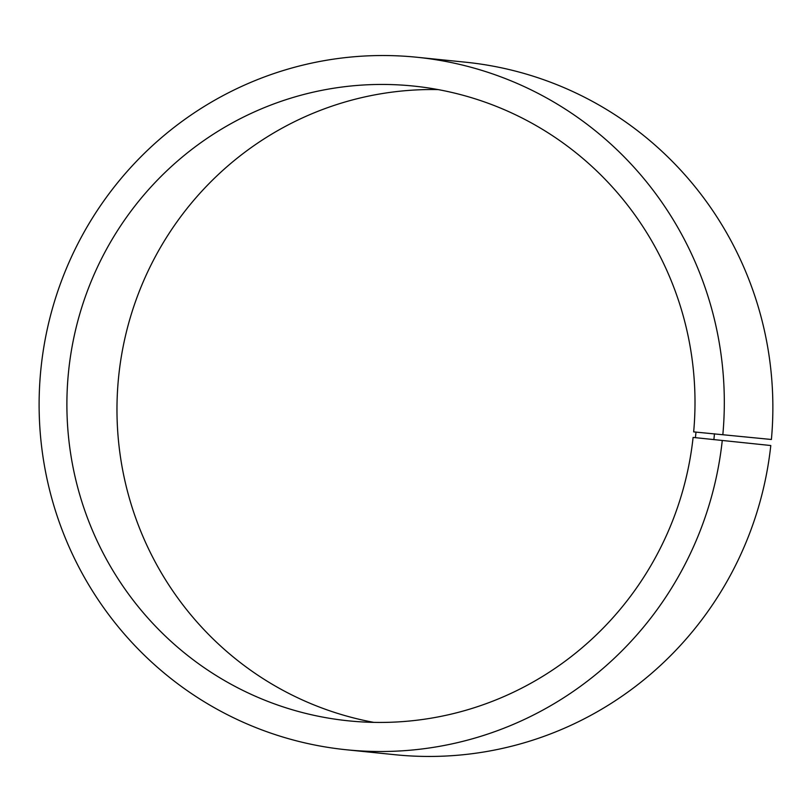 <?xml version="1.0" encoding="UTF-8"?>
<svg xmlns="http://www.w3.org/2000/svg" width="812" height="812" viewBox="0 0 812 812"><rect width="100%" height="100%" fill="white"/><g stroke="black" fill="none" stroke-linecap="round" stroke-linejoin="round"><path stroke-width="1.22" d="M693.661 431.882L771.4 439.485L693.661 431.882A319.045 314 -84.2 0 0 413.227 86.031A319.045 314 -84.2 0 0 68.553 371.673A319.045 314 -84.2 0 0 348.673 720.853A319.045 314 -84.2 0 0 693.103 437.424L770.791 445.524L693.103 437.424M438.155 89.594A319.045 314 -84.2 0 0 118.633 376.768A319.045 314 -84.2 0 0 373.814 722.375M695.996 432.085L695.437 437.678M714.469 433.77L713.88 439.688M722.853 434.542A348.054 342.552 -84.2 0 0 416.921 57.256A348.054 342.552 -84.2 0 0 40.925 368.861A348.054 342.552 -84.2 0 0 346.501 749.78A348.054 342.552 -84.2 0 0 722.254 440.591M771.4 439.485A348.054 342.552 -84.2 0 0 465.469 62.189L416.921 57.256M346.501 749.78L395.048 754.724A348.054 342.552 -84.2 0 0 770.791 445.524"/></g></svg>
